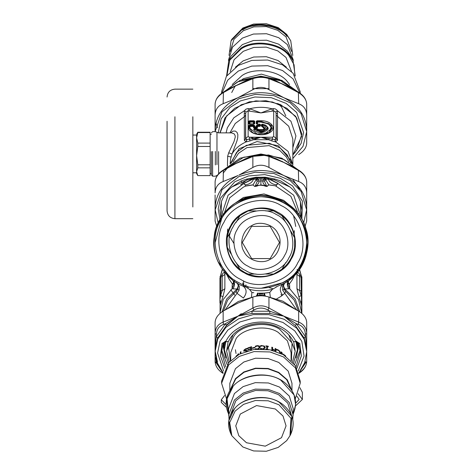 <?xml version="1.0" encoding="UTF-8"?>
<svg xmlns="http://www.w3.org/2000/svg" width="475" height="475" viewBox="0 0 475 475"><rect width="100%" height="100%" fill="white"/><g stroke="black" fill="none" stroke-linecap="round" stroke-linejoin="round"><path stroke-width="0.71" d="M226.165 404.658L221.297 399.766L224.568 395.544M226.468 407.39L221.297 402.402L221.297 399.766M295.658 403.186L299.155 399.463L296.911 396.18M298.086 393.698L302.373 399.463L295.551 405.887M299.844 387.612L302.373 392.362L302.373 399.463M261.119 288.283L282.863 282.673C303.727 273.606 313.755 239.43 301.097 220.525C292.03 199.66 257.854 189.632 238.949 202.291L236.408 203.787M221.516 219.118L215.11 242.832M238.949 282.673C218.078 273.606 208.05 239.43 220.715 220.525C229.781 199.66 263.957 189.632 282.863 202.291C303.727 211.357 313.755 245.539 301.097 264.438C292.03 285.309 257.854 295.337 238.949 282.673M240.73 279.419C221.552 271.082 212.337 239.679 223.968 222.306C232.305 203.134 263.708 193.919 281.081 205.55C300.253 213.881 309.468 245.29 297.837 262.657C289.507 281.835 258.097 291.05 240.73 279.419M277.459 212.177C293.194 219.011 300.758 244.785 291.211 259.041C284.377 274.776 258.602 282.334 244.346 272.793C228.612 265.952 221.053 240.184 230.595 225.928C237.435 210.193 263.209 202.629 277.459 212.177M244.583 272.353L239.94 269.301C232.851 263.583 228.6 256.227 227.198 247.226L227.198 237.737C228.6 228.736 232.851 221.38 239.94 215.662L248.158 210.918C256.654 207.634 265.151 207.634 273.647 210.918L281.865 215.662C288.96 221.38 293.206 228.736 294.613 237.737L294.613 247.226C293.206 256.227 288.96 263.583 281.865 269.301L273.647 274.045C265.151 277.329 256.654 277.329 248.158 274.045L244.583 272.353L239.94 269.301L235.998 262.473M231.141 254.06L227.198 247.226M281.865 215.662L285.813 222.496M290.664 230.909L294.613 237.737M285.813 262.473L281.865 269.301M273.647 274.045L265.762 274.045L273.647 274.045M256.049 274.045L248.158 274.045L256.049 274.045M248.158 210.918L256.049 210.918M265.762 210.918L273.647 210.918M239.94 215.662L235.998 222.496M231.141 230.909L227.198 237.737M245.593 270.507C231.046 264.189 224.052 240.356 232.881 227.175C239.198 212.622 263.031 205.627 276.212 214.457C290.765 220.78 297.76 244.613 288.931 257.794C282.607 272.347 258.774 279.336 245.593 270.507M270.103 259.32C278.843 255.52 283.047 241.205 277.738 233.284C273.944 224.544 259.623 220.341 251.708 225.649C242.963 229.443 238.765 243.764 244.067 251.679C247.867 260.425 262.182 264.623 270.103 259.32M258.073 258.572L270.192 258.572L279.484 242.482L270.192 226.391L251.613 226.391L242.321 242.482L251.613 258.572L258.073 258.572M297.439 349.309L296.994 341.863M224.212 342.083L223.773 346.75L224.616 353.21M297.19 353.21L298.039 346.75L297.599 342.083M298.039 346.75L297.843 342.22M241.264 313.672L226.302 325.155M256.417 296.157L257.201 294.957L257.438 293.117L258.899 293.312L260.051 295.794M259.944 295.391L258.246 295.913M263.56 295.913L264.124 293.128L259.528 293.212L260.906 293.514L262.283 293.212M259.528 293.212L258.899 293.312L260.906 293.912L260.906 295.777M261.761 295.794L262.853 293.194M257.688 293.128L258.139 295.919M260.906 293.235L260.906 293.912L263.043 293.188M251.453 297.409L251.893 292.428L253.763 292.731M252.047 292.452L253.816 292.737M258.952 293.194L264.159 293.128L265.388 296.157M261.862 295.391L263.542 295.723L264.611 294.957L264.367 293.117L269.758 292.457L264.153 293.128M270.352 297.409L269.764 292.452L272.3 289.394L276.848 286.734M257.658 293.128L257.201 294.957L258.263 295.723M256.239 296.186L257.034 294.749M251.893 292.428L249.512 289.394C257.106 291.211 264.7 291.211 272.3 289.394M225.132 309.914L236.983 293.318L243.396 298.045C247.214 293.033 246.988 288.972 242.707 285.861M275.684 299.523L280.951 296.4L284.822 293.318L282.708 290.166L282.471 286.401L284.709 283.053L275.821 287.09M281.016 285.006L282.732 284.151M249.512 289.394L245.991 287.09C226.302 281.835 210.562 257.046 214.189 236.995C215.312 216.648 236.366 196.175 256.738 195.629C276.889 192.577 301.221 209.006 305.918 228.837C313.025 247.938 301.91 275.114 283.456 283.759L283.605 283.676M244.482 286.562L245.991 287.09M223.428 310.929L227.62 300.087L236.176 291.317L236.983 293.318L239.097 290.166L239.335 286.401L238.319 285.819L237.357 283.201M236.176 291.317L237.643 289.334L238.319 285.819L237.072 289.002L239.097 290.166M239.335 286.401L237.102 283.053L235.938 282.346M237.892 283.504L238.26 283.712M296.679 309.914L284.822 293.318L285.635 291.317L284.169 289.334L284.745 289.002L283.492 285.802L282.477 286.383L283.492 285.819L284.169 289.334L282.708 290.166M284.513 283.165L283.492 285.802L284.745 289.002L289.732 288.729L287.654 283.48L288.824 280.363M220.608 276.034L220.75 277.091L219.931 278.047L219.931 302.991M219.931 276.943L220.614 275.838L221.997 275.262L222.3 275.631L222.193 276.361L220.75 277.091L220.75 290.724L219.931 291.68M219.931 279.472L219.931 278.047M288.77 288.871C286.722 285.226 286.847 282.304 289.132 280.108L299.113 269.919L305.805 256.5L307.931 241.668L305.526 227.608M231.592 205.699L222.158 215.816L216.214 227.81M215.282 231.046L214.759 233.356M214.706 233.658L214.213 236.793M217.811 261.333L231.355 278.855M284.739 283.035L287.684 281.152M301.874 279.472L301.874 278.047L301.061 277.091L301.75 313.352L298.573 299.499L289.732 288.729L289.596 284.691L287.791 282.738M299.986 275.197L298.864 273.256C297.706 272.11 297.065 272.513 296.94 274.455L299.612 276.361L299.606 275.369L300.331 275.399L301.197 275.838L301.874 276.943L301.874 291.68L301.061 290.724L299.612 290.599L301.203 295.67L298.864 296.697L301.554 305.354L301.75 312.431M301.874 302.991L301.655 294.482M301.874 291.68L301.874 313.464M299.778 311.826L295.153 299.012L284.739 289.002M233.813 281.883L232.21 284.691L234.015 282.738M234.436 281.366L234.697 280.042M233.961 282.387L232.394 283.955L228.932 278.855L227.074 275.168M222.134 274.942L222.947 273.256C224.105 272.11 224.746 272.513 224.871 274.455L222.193 276.361L222.193 290.599L220.75 290.724L220.608 295.67L219.931 299.778M224.871 274.455L224.871 288.693L222.193 290.599L220.608 295.67L222.947 296.697L220.246 305.419L220.073 313.34L220.151 300.182L220.928 302.634M232.21 284.691L232.073 288.729L233.041 288.871C235.083 285.226 234.965 282.304 232.679 280.108C215.965 266.119 210.502 248.615 216.285 227.608C219.551 218.049 225.257 210.288 233.403 204.321C251.738 192.541 270.073 192.541 288.408 204.321C313.856 221.243 314.248 262.705 289.132 280.108L287.785 282.922L287.672 282.399M220.056 312.431L223.232 299.499L232.073 288.729L234.157 283.48L232.982 280.363M233.041 288.871L237.072 289.002L226.658 299.007L222.027 311.826M287.85 282.387L289.412 283.955L292.25 279.918L294.72 275.173M287.998 281.883L289.596 284.691M301.874 299.778L300.883 302.634M301.203 276.034L301.061 277.091L299.612 276.361L299.612 290.599L296.94 288.693L298.864 296.697M221.825 275.197L222.947 273.256M224.871 288.693L222.947 296.697M297.029 269.426L297.427 269.758M298.864 273.256L300.331 275.399M242.553 282.987L244.352 286.514M281.806 295.777L281.004 294.405M273.113 288.776L269.105 287.541M243.236 284.739L244.055 286.395M230.808 289.809L234.692 295.094M245.682 285.677L245.611 286.965M243.521 280.808L243.782 284.964M227.483 230.702L227.691 235.024M294.114 235.024L294.322 230.702M277.151 184.336L276.42 184.775C272.228 184.294 269.551 182.453 268.381 179.265L268.571 178.921L277.946 183.51L276.42 184.775C276.592 185.701 276.355 186.063 275.696 185.868L268.767 184.828L267.033 186.479L265.151 185.891L264.919 185.452L266.243 185.292L264.51 181.153L265.656 179.633L268.767 184.828L266.885 186.402L266.243 185.292M267.033 186.479L264.931 186.099L265.151 185.891L264.029 185.452L264.919 185.452L263.138 183.19L262.728 181.189L262.776 180.838L264.51 181.153M264.931 186.099L264.029 185.452L260.906 184.912L254.927 186.402L255.568 185.292L256.886 185.452L259 182.352L259.035 180.838L257.664 178.422L256.072 179.615L257.266 177.977L257.112 177.27L265.181 177.205L257.112 177.27M255.568 185.292L257.302 181.153L262.776 180.838L263.572 179.057L264.949 180.15M257.302 181.153L256.15 179.633L257.664 178.422L257.266 177.977M256.15 179.633L253.038 184.828L246.115 185.868C245.456 186.046 245.213 185.683 245.391 184.775C249.577 184.294 252.255 182.453 253.424 179.265L256.013 179.212L255.817 177.697L260.906 178.107L265.008 177.602L266.053 178.285L265.988 177.697L268.571 178.921L268.755 178.665L278.041 183.398L277.103 184.555M263.868 185.666L260.906 185.214L260.906 179.057L263.572 179.057L264.539 177.977L265.733 179.615L264.142 178.422L265.656 179.633M260.906 185.214L256.886 185.452L256.88 186.099L254.772 186.479L252.914 184.947L246.086 186.028C245.415 185.915 245.177 185.594 245.379 185.066L243.859 183.51L255.55 177.852L255.983 177.264L247.006 179.01L247.344 179.882L253.199 178.564L255.615 177.412M254.772 186.479L252.914 184.947M268.381 179.265L265.798 179.212L266.261 177.852L266.481 177.567L268.755 178.665M245.379 185.066L244.655 184.336M244.702 184.555L243.764 183.398L253.199 178.564L253.359 178.832M275.696 185.868L268.897 184.947M257.943 185.666L256.88 186.099M246.115 185.868L243.396 187.114L229.71 197.814L224.396 212.824M255.33 177.567L255.752 178.285L256.898 177.234M264.539 177.977L264.694 177.27M277.946 183.51L293.734 195.249L299.268 212.123L299.048 214.955M276.42 185.072L276.42 185.066C276.628 185.588 276.397 185.909 275.726 186.028L290.866 196.27L297.344 211.458L297.415 212.824M253.424 179.265L253.056 178.665M243.859 183.51L228.077 195.249L222.537 212.123L222.763 214.955M264.908 177.234L265.008 177.602L266.481 177.567M268.446 178.832L274.461 179.882L274.805 179.01L265.181 177.205M221.326 217.063L221.362 201.881C223.286 196.175 226.783 191.217 231.853 186.996L247.344 179.882M220.875 217.787L219.931 210.33L221.362 201.881M247.006 179.01L241.217 180.904L231.853 186.996M255.983 177.264L256.631 177.205M265.822 177.264L266.196 177.412M274.805 179.01L280.547 180.886L289.958 186.996C295.028 191.217 298.526 196.175 300.449 201.881L300.479 217.063M300.449 201.881L301.874 210.33L300.936 217.787M289.958 186.996L274.461 179.882M292.867 179.425L299.577 189.347M296.044 357.918L298.656 346.619L298.348 342.665M223.464 342.665L223.149 346.619L225.762 357.918M217.52 362.14L215.181 351.191L215.104 322.519C215.317 318.197 217.995 314.391 223.149 311.101L223.149 322.086L238.005 316.142L226.379 325.624L225.447 323.724L216.41 336.549L217.58 338.105L215.104 348.632L216.428 334.358L215.104 333.497C215.312 327.94 217.995 324.134 223.149 322.086L223.416 324.443L225.447 323.724L238.005 316.142L251.869 311.232L253.917 310.021L252.86 308.037L252.86 297.053C258.222 295.367 263.583 295.367 268.951 297.053L268.951 308.037L267.894 310.021L269.942 311.232L283.801 316.142L296.364 323.724L298.389 324.443L298.656 322.086C303.816 324.14 306.494 327.94 306.702 333.497L305.378 334.358L306.702 348.632L306.702 361.6C306.494 365.993 303.816 369.799 298.656 373.017M238.889 315.721L252.86 308.037C258.222 305.11 263.589 305.11 268.951 308.037L283.801 316.142L269.705 313.452L252.106 313.452L238.854 315.934M298.656 311.101C303.81 314.391 306.494 318.197 306.702 322.519L306.702 348.632L304.226 338.105L295.432 325.624L283.801 316.142L298.656 322.086L298.656 311.101L283.801 303.05L268.951 297.053M223.096 373.368C218.108 370.292 215.448 366.373 215.104 361.6L215.104 351.583L215.104 361.6L216.428 363.203L215.692 357.645M294.589 308.697L282.863 301.192L269.658 297.291M252.154 297.291L238.343 301.471L227.222 308.697M252.86 297.053L238.005 303.05L223.149 311.101M303.917 364.64L305.395 361.54L305.378 363.203L306.702 361.6C306.363 366.373 303.697 370.292 298.716 373.368M304.226 338.105L305.395 336.549L296.364 323.724L295.432 325.624M269.699 313.452L269.942 311.232L251.869 311.232L252.106 313.452M217.894 364.64L216.719 361.582M306.702 348.727L306.702 351.583L304.184 339.31L296.709 328.189L284.27 319.319L268.797 314.628L253.306 314.587L238.688 318.778L225.934 327.352L217.728 339.079L215.104 351.583L217.057 362.413L222.995 372.632M305.395 361.54L305.087 361.582M294.007 341.543L295.242 341.768L295.818 341.24C292.357 334.543 286.752 329.418 279.003 325.862C260.282 316.867 233.629 324.597 225.987 341.24L226.569 341.768L228.558 341.311C235.553 325.844 260.276 318.618 277.637 326.966C284.858 330.279 290.059 335.059 293.253 341.311L294.007 341.543M298.656 154.636C303.81 151.347 306.494 147.541 306.702 143.218L306.702 131.617L303.008 146.377L292.837 158.507M223.416 92.619L223.149 103.704C217.995 105.688 215.317 109.493 215.104 115.122L215.104 130.197C215.727 116.054 223.357 105.224 238.005 97.707L238.949 97.274C253.988 91.069 268.945 91.218 283.801 97.707C298.448 105.224 306.084 116.054 306.702 130.197L306.702 115.122C306.494 109.493 303.81 105.688 298.656 103.704L298.389 92.619M290.623 87.685L298.716 92.37C303.697 95.439 306.363 99.364 306.702 104.138C306.494 99.744 303.816 95.938 298.656 92.72L276.159 80.875M270.655 78.814L283.801 84.615L268.951 78.672L268.951 89.656C263.583 86.664 258.222 86.664 252.86 89.656L252.86 78.672L253.317 78.078C258.453 76.511 263.512 76.511 268.494 78.078L268.951 78.672C263.583 76.914 258.222 76.914 252.86 78.672L231.188 87.679M227.816 89.561L238.005 84.615L223.149 92.72C217.995 95.938 215.312 99.744 215.104 104.138C215.448 99.364 218.108 95.445 223.096 92.37L231.218 87.667M215.104 117.105L215.104 104.138M215.104 130.197L215.104 131.64L221.962 111.874L238.949 98.693L255.283 94.388L273.796 95.617L290.189 102.778L301.097 113.632L306.702 131.617L306.702 115.122M294.761 152.938L301.097 143.438L303.596 132.501L296.661 112.492L286.152 103.407L271.308 97.69L254.927 96.983L240.433 100.92L229.852 107.605L221.166 118.803L218.227 132.846M223.149 103.704L238.005 97.707L252.86 89.656M268.951 89.656L283.801 97.707L298.656 103.704M306.702 132.234L306.702 131.617M217.58 127.633L215.959 122.989M245.605 80.893L238.005 84.615L251.156 78.814M290.534 87.638L283.801 84.615L293.989 89.561M276.207 158.715L283.801 162.432L268.951 156.495L268.951 167.473C263.583 164.481 258.222 164.481 252.86 167.473L252.86 156.495L253.317 155.901C258.453 154.333 263.512 154.333 268.494 155.901L268.951 156.495C263.583 154.731 258.222 154.731 252.86 156.495L231.188 165.502M223.416 170.436L223.149 181.527C217.995 183.504 215.317 187.31 215.104 192.939L215.104 181.955C215.448 177.187 218.108 173.262 223.096 170.187L231.218 165.49M227.816 167.384L238.005 162.432L223.149 170.543C217.995 173.761 215.312 177.567 215.104 181.955M218.144 222.882L215.104 209.439L215.104 221.041L216.731 226.326M305.081 226.326L306.702 221.041L306.702 209.439L303.662 222.882M290.629 165.508L298.716 170.187C303.697 173.262 306.363 177.187 306.702 181.955L306.702 192.939C306.494 187.31 303.81 183.504 298.656 181.527L298.389 170.436M306.702 181.955C306.494 177.567 303.816 173.761 298.656 170.543L283.801 162.432L293.989 167.384M223.149 181.527L238.005 175.53C223.357 183.041 215.727 193.871 215.104 208.02L215.104 210.057L221.962 189.691L238.949 176.516L255.283 172.205L273.796 173.44L290.189 180.595L301.097 191.455L306.702 210.057M301.857 219.349L302.379 201.115L292.564 185.963L280.458 178.339L264.7 174.598L248.389 175.993L234.822 181.741L220.465 198.194L218.203 208.863L219.949 219.349M252.86 167.473L238.949 175.097C253.988 168.892 268.945 169.035 283.801 175.53C298.448 183.041 306.084 193.871 306.702 208.02L306.702 194.922M268.951 167.473L283.801 175.53L298.656 181.527M306.702 192.939L306.702 209.439M215.104 208.02L215.104 194.922M282.916 162.017L290.534 165.454M282.952 161.856L270.655 156.637M268.494 155.901L276.183 158.709M245.605 158.715L238.005 162.432L251.156 156.637M167.063 121.279L167.063 210.823C167.533 215.597 170.151 218.215 174.919 218.684L174.919 116.773M192.844 116.773L192.844 206.975L192.844 116.773M192.844 135.054L196.614 135.054L196.614 137.821L197.796 143.094L210.134 143.094L210.134 132.549L197.796 132.549L196.614 137.821L196.614 136.111M210.134 167.841L197.796 167.841L196.614 171.73L197.796 175.613L210.134 175.613L210.134 146.472L197.796 146.472L196.614 155.634L196.614 164.742M217.502 175.222L215.329 176.201L212.628 176.201L211.393 174.96L211.393 151.59M212.628 176.201L212.628 151.454M240.7 184.799L247.237 179.609M252.86 88.635L268.951 88.635M292.837 155.064L296.857 150.13L301.874 134.039L295.741 116.375L280.547 104.583L265.935 100.73L249.369 101.834L234.703 108.235L224.948 117.948L219.955 132.875M254.766 128.636L253.614 129.236C254.766 131.462 257.367 132.596 261.41 132.626C270.073 130.144 270.406 127.33 262.42 124.189L261.369 124.676L261.369 126.065L264.593 128.476L263.684 129.657M261.369 124.676L261.719 124.557L261.719 125.946L262.075 126.231L262.426 125.762L262.099 125.483L261.369 126.065M262.633 124.212L261.719 124.557L262.622 124.349C274.645 126.772 259.19 135.642 254.956 128.743L256.619 128.743C260.086 133.333 270.619 127.288 262.622 125.305L262.77 124.236L265.697 125.24L267.591 128.298L261.535 131.771L254.452 129.004L254.956 128.624L257.385 128.921L256.803 128.636M253.614 129.236L254.956 128.624L253.959 129.075L261.387 132.311L267.983 128.529L265.834 125.317M257.183 128.767L254.82 128.624L253.959 129.075L254.469 128.636M258.127 129.657L256.886 128.636M256.619 128.624L257.106 128.808L256.619 128.743M257.106 128.808L257.973 129.574L261.422 130.263L263.827 129.58L264.961 128.232L262.426 125.762L262.622 125.305L262.099 125.483L262.099 124.527L262.77 124.236M257.515 134.33L249.969 128.369L249.969 126.439L253.46 126.439L253.46 126.118L253.81 127.478L254.333 127.781L256.666 127.781L257.195 127.478L257.545 126.118L260.092 125.822L260.092 124.48L259.368 124.094M249.969 128.369L249.618 128.25L249.618 126.32L253.46 126.118L253.84 125.115L249.589 125.115L248.716 125.614L248.716 127.757C248.158 133.748 262.538 137.162 269.527 132.703C277.299 128.695 271.344 120.448 260.906 120.769L257.165 120.769L256.286 121.268L256.286 123.708L257.165 124.207L259.184 124.207L259.184 125.115L257.165 125.115L256.286 125.614L256.286 126.772L254.713 126.772L254.713 125.614L253.84 125.115M252.712 132.703L249.238 127.935L249.238 125.792L249.618 126.32L249.969 126.118L249.589 125.59L248.716 125.614M257.545 124.177L257.195 123.975L257.545 124.094L257.545 122.093L257.195 121.974L257.545 121.778L260.906 121.778L268.886 123.672L272.187 128.25L269.093 132.703M264.296 134.33L271.837 128.369L268.636 123.933L260.906 122.093L257.545 122.093L257.165 121.244L256.815 121.446L257.195 121.974L257.195 123.975L256.815 123.886L260.442 124.598L259.564 124.094M260.442 125.94L259.712 125.293L259.184 125.59L259.564 126.439L260.442 125.94L260.442 124.598M257.545 127.597L256.815 126.95L256.286 127.252L256.666 128.102L257.545 127.597L257.545 126.439L259.564 126.439M254.713 125.614L253.46 126.439L253.46 127.597L254.333 128.102L254.713 127.252L254.19 126.95L254.19 125.792L249.589 125.59L249.589 125.115M253.46 127.597L254.713 126.772L254.713 127.252L256.815 126.95L256.815 125.792L256.286 125.614M256.286 121.268L256.815 121.446L256.815 123.886L257.165 124.088L256.286 123.708M259.184 124.088L259.712 124.385L259.712 125.293L257.165 125.59L256.815 125.792L257.545 126.439L257.165 125.115M249.969 124.177L249.618 123.975L249.969 124.094L249.969 122.093L253.46 122.093L253.46 121.778L253.81 121.974L253.81 123.975L253.46 124.177M249.589 120.769L249.238 121.446L249.618 121.974L249.618 123.975L249.238 123.886L254.19 123.886L253.46 124.094L253.46 122.093L254.19 121.446L253.84 121.244L249.589 121.244L249.969 121.778L249.618 121.974L253.46 121.778L253.84 120.769L249.589 120.769L248.716 121.268L248.716 123.708L249.589 124.207L253.84 124.207L254.713 123.708L254.713 121.268L253.84 120.769M253.84 124.088L254.713 123.708M248.716 121.268L249.238 121.446L249.238 123.886L249.589 124.088L248.716 123.708M276.118 138.195L274.906 139.591L276.272 138.997L276.118 113.377L275.797 112.052L273.683 110.93L273.683 136.521L276.118 138.195L277.43 140.38L277.537 113.644L276.118 113.377L276.118 138.195M277.537 113.644L277.329 110.663L276.771 109.897L275.162 108.823L273.398 108.609L271.967 108.781L260.906 112.919L249.838 108.781L247.629 108.609L245.801 109.244L244.536 110.568L244.275 113.644L244.382 140.38L246.157 141.906L246.905 139.591L245.688 138.195L245.533 138.997L246.727 139.632L260.906 137.216L274.906 139.591L275.405 141.877L277.43 140.38M273.683 136.521L272.46 137.216L272.46 139.234L271.641 140.867L275.405 141.877M272.46 137.216L249.345 137.216L249.345 139.234L250.171 140.867L260.906 137.216L268.636 139.727L269.236 138.504M249.345 137.216L248.128 136.521L245.688 138.195L245.688 113.377L245.533 138.997L244.382 140.38M248.562 108.627L248.128 110.93L246.014 112.052L245.688 113.377L244.275 113.644M248.716 127.757L249.238 127.935L252.575 132.62L256.441 134.116L269.23 132.626L271.682 125.376L260.906 121.244L257.165 121.244L257.165 120.769M254.19 123.886L254.19 121.446L254.713 121.268M254.452 129.004L254.956 128.743M262.099 124.527L262.622 124.349M231.574 132.875L234.234 133.891L235.161 135.69L235.238 137.121L234.021 141.544L228.683 152.813L227.65 156.245L227.43 166.048M273.25 108.627L273.683 110.93L260.906 112.919L248.128 110.93L248.128 136.521M292.837 147.802L295.937 136.01L290.926 121.22L277.329 110.663L275.797 112.052M226.082 132.875L227.353 127.763L233.825 117.806L244.477 110.663L246.014 112.052M272.359 111.079L271.967 108.781C264.593 106.827 257.218 106.827 249.838 108.781L249.446 111.079M228.683 152.813L232.037 153.918L230.565 159.024L230.108 163.863M230.696 132.875L232.726 131.165L235.268 131.041L237.043 132.418L237.85 134.633L237.726 137.857L236.847 141.271L232.037 153.918C235.149 148.657 239.857 144.649 246.157 141.906M292.837 164.748L288.082 151.371L275.654 141.906L275.078 139.632M246.151 141.906L246.727 139.632M271.641 140.867L268.636 139.727L253.175 139.727L252.575 138.504M246.406 141.877L250.171 140.867M196.614 134.271L197.796 132.228L210.134 132.228L210.134 132.549M210.134 164.789L197.796 164.789L196.614 155.634L196.614 173.571L197.796 175.613M197.796 164.789L197.796 167.841M210.134 146.472L210.134 143.094M197.796 143.094L197.796 146.472M196.614 155.634L196.614 137.821M197.796 132.228L197.796 132.549M235.428 349.754L236.033 353.513M235.921 356.274L237.138 355.187L237.138 355.793M246.626 351.209L243.663 350.948L244.138 349.921L245.527 348.876L247.338 348.347L247.338 348.947L245.581 349.267L244.388 350.473L244.613 350.888M244.388 350.473L246.935 350.289L247.285 350.912M245.041 350.687L246.935 350.289L247.297 350.787M243.764 351.268L244.31 350.134L245.688 349.095L247.475 348.579M252.498 348.264L252.498 347.831L254.808 347.362L254.808 347.795L252.498 348.264M260.686 348.917L260.484 348.282L262.426 348.787L263.815 348.496L264.373 347.457L263.797 346.317L262.426 345.871L260.484 346.311L260.484 345.741L261.321 345.533L264.456 346.073L265.21 347.854M260.49 346.566L260.49 345.996L262.426 345.717L264.415 346.328L265.24 347.546L264.029 349.018M264.337 347.789L264.373 347.457M271.842 350.776L271.842 347.172L272.614 347.427L272.614 349.19L275.227 350.218L275.227 348.448L275.957 348.787L275.957 351.369M275.227 350.645L272.614 349.618L272.614 350.378M281.176 353.531L281.176 351.898L281.859 352.42L282.637 354.291M283.771 354.926L283.771 354.077L284.27 355.223M281.527 353.709L281.746 353.079L281.746 353.816M284.911 355.597L284.911 355.229L285.73 356.155M279.811 352.747L279.359 351.358L278.255 350.336L276.628 349.927L276.628 349.357L278.261 349.927L279.876 351.393L280.482 353.198M265.905 349.44L265.905 349.072L266.695 349.19L266.695 346.317L265.905 346.204L265.905 345.83L268.292 346.239L268.292 346.613L267.514 346.459L267.514 349.327L268.292 349.481L268.292 349.849M255.324 349.285L255.324 348.703L257.248 348.935L258.632 348.454L259.19 347.332L258.608 346.275L257.248 346.026L255.324 346.738L255.324 346.162L257.254 345.61L259.273 345.937L260.062 347.302L258.804 348.965M258.115 349L259.19 347.362M250.741 350.117L250.741 349.125L248.069 350.027L248.069 349.6L250.741 348.697L250.741 347.362L247.879 348.335L247.879 347.914L251.53 346.714L251.53 350.318M237.743 355.104L237.743 354.362L238.355 353.78L239.085 354.332M240.303 353.697L240.303 352.147L240.878 351.72L240.878 353.412M295.242 398.935L300.206 383.277L300.206 381.11L295.426 365.72L283.444 354.742L270.014 349.796L254.078 349.404L239.269 354.237L228.713 362.645L221.605 381.11L221.605 383.277L226.563 398.935M246.673 351.393L245.967 351.156M247.077 350.514L247.439 351.013M252.587 348.513L252.587 348.074L254.873 347.611M263.215 348.977L264.337 347.712M260.49 349.119L260.49 348.537L261.541 348.923M272.614 349.618L272.496 350.348M275.078 348.68L275.797 349.006L275.797 351.322M271.73 347.409L272.496 347.664L272.496 349.428L275.227 350.218M283.533 354.243L284.026 355.08M280.962 352.088L281.859 352.42M276.462 349.576L278.083 350.134L279.68 351.595L280.28 353.394M267.514 346.459L267.514 349.327M265.858 346.085L268.215 346.495L268.215 346.863M255.378 346.988L255.378 346.418L257.296 345.865L259.291 346.192L260.068 347.558M255.378 349.535L255.378 348.959L256.084 348.899M248.015 348.573L248.015 348.145L251.625 346.958M248.205 350.265L248.205 349.838L250.848 348.941L250.741 347.362M250.848 350.36L250.741 349.125M237.987 354.956L238.592 353.952M240.516 353.59L240.516 352.337L241.086 351.91M233.029 334.851L226.634 351.179L229.283 361.997M292.529 361.997L295.177 351.179L288.776 334.851M225.055 341.27L224.372 349.737L228.261 363.179M293.544 363.179L297.439 349.737L296.756 341.27M225.874 341.24L224.372 349.737M297.439 349.737L295.937 341.24M228.166 341.43L226.634 351.179M295.177 351.179L293.639 341.43M300.206 383.277L295.426 367.887L283.444 356.903L270.014 351.957L254.078 351.571L239.269 356.398L228.713 364.812L221.605 383.277M291.965 390.593L291.965 383.277L288.188 371.112L278.724 362.431L268.102 358.524L255.508 358.215L243.806 362.033L235.458 368.677L229.841 383.277L229.841 390.593M291.751 390.248L287.298 379.81L278.724 372.388L268.102 368.475L255.508 368.173L243.806 371.984L235.458 378.634L230.054 390.248M291.199 389.411L286.668 379.626L278.487 372.661L268.007 368.802L255.58 368.499L244.031 372.263L235.796 378.824L230.607 389.411M292.778 419.585L293.223 408.726L289.293 396.067L279.442 387.036L268.393 382.969L255.295 382.648L243.111 386.62L234.43 393.537L228.582 408.726L229.033 419.585M293.223 415.192L289.293 402.539L279.442 393.508L268.393 389.441L255.295 389.12L243.111 393.092L234.43 400.009L228.582 415.192M291.561 415.572L287.832 403.192L278.487 394.624L268.007 390.765L255.58 390.462L244.031 394.232L235.796 400.793L230.25 415.572M278.95 404.759L268.197 400.799L255.443 400.49L243.586 404.356L235.131 411.089L229.698 422.584L231.836 435.729L242.856 446.981L253.614 450.941L266.368 451.25L278.225 447.385L286.674 440.652L289.97 435.729L290.985 418.327L278.95 404.759M275.334 408.993L256.536 405.579L240.303 414.052L235.754 425.867L238.812 435.718L246.477 442.747L265.27 446.162L281.509 437.689L286.057 425.867L282.999 416.023L275.334 408.993M245.741 348.775L244.245 349.796M221.956 93.118L227.679 80.216L238.361 71.036L251.797 66.09L267.728 65.704L282.542 70.532L293.099 78.939L299.856 93.118M277.857 103.485L281.509 106.887L285.808 115.829M255.514 138.831L249.868 137.216M221.605 93.367L221.605 91.722L226.385 76.338L238.361 65.354L251.797 60.408L267.728 60.022L282.542 64.849L293.099 73.263L300.206 91.722L300.206 93.367M235.428 67.213L243.087 60.925L253.703 57.018L266.297 56.715L278.006 60.527L286.383 67.213M230.25 71.577L234.056 59.731L243.319 51.282L253.798 47.429L266.226 47.126L277.78 50.89L286.015 57.451L291.555 71.577M228.796 60.592L231.046 56.145L242.369 44.591L253.412 40.523L266.517 40.203L278.694 44.175L287.381 51.092L290.765 56.145L293.016 60.592L289.376 55.159C280.784 42.892 254.167 39.045 240.967 48.171L228.796 60.592L226.563 76.065M228.582 61.02L228.582 59.808L232.518 47.15L242.369 38.119L253.412 34.052L266.517 33.731L278.694 37.703L287.381 44.62L293.223 59.808L293.223 61.02M230.25 51.413L233.979 39.294L243.319 30.727L253.798 26.867L266.226 26.564L277.78 30.335L286.015 36.89L291.561 51.413M231.058 40.808L231.836 39.271L242.856 28.019L253.614 24.059L266.368 23.75L278.225 27.615L286.674 34.348L290.748 40.808L287.363 35.756C279.383 24.35 254.642 20.775 242.375 29.254L231.058 40.808L229.033 55.415M247.968 266.166C235.671 260.822 229.763 240.683 237.221 229.544C242.565 217.253 262.705 211.345 273.843 218.803C286.134 224.147 292.042 244.281 284.584 255.419C279.241 267.716 259.107 273.624 247.968 266.166M258.269 295.592L259.861 295.141L263.542 295.592M282.601 295.171C279.3 290.641 279.585 286.835 283.456 283.759L283.896 283.516M285.635 291.317L294.185 300.087L298.377 310.929M296.94 274.455L296.94 288.693M248.229 287.684L247.03 286.128M301.328 275.916L299.392 269.521M222.413 269.521L220.483 275.916M245.896 284.828L246.014 285.796M293.657 216.054L295.765 226.468M256.862 180.15L258.234 179.057L260.906 179.057M289.495 205.135L283.587 200.302L264.011 193.937L243.396 197.493L232.317 205.135M260.906 178.107L260.906 177.496M241.217 180.904L241.912 182.626M223.416 324.443C218.981 326.165 216.648 329.472 216.428 334.358M216.428 363.203L222.9 372.786M298.906 372.786L305.378 363.203M305.378 334.358C305.158 329.472 302.83 326.165 298.389 324.443M267.894 310.021C263.233 307.438 258.572 307.438 253.917 310.021M227.181 364.58L221.635 350.128M300.176 350.128L294.625 364.58M226.379 325.624L217.58 338.105M298.68 343.235L300.265 352.296L296.085 366.759M225.726 366.759L221.54 352.296L223.125 343.235M300.265 352.296L298.591 342.986L299.778 343.407L301.346 355.912L296.958 368.297M296.222 341.543L299.778 343.407M226.569 341.768L225.589 341.768L222.033 343.407L225.589 341.543M224.853 368.297L220.459 355.912L222.033 343.407M295.818 341.24L296.222 341.24M298.223 371.022L304.065 356.072L301.845 341.388L294.773 330.873L283.005 322.483L268.369 318.048L253.715 318.007L239.887 321.973L227.828 330.083L220.062 341.175L217.58 353.002L223.583 371.022M225.589 341.24L225.987 341.24M224.242 91.669L237.536 81.89L260.092 76.641L282.863 81.231L298.312 92.512M281.675 81.587L293.295 89.169M223.493 170.329L243.794 157.172L268.5 154.975L284.27 159.707L297.564 169.486M223.149 173.143L227.388 168.067M261.968 126.54L264.243 128.577L262.022 130.186M259.783 130.186L257.717 128.974M254.333 128.102L256.666 128.102M260.906 122.093L260.906 120.769M259.712 124.385L259.184 124.207M215.329 151.454L215.329 164.938M211.393 132.875L212.628 131.64L215.329 131.64L216.968 132.258L216.968 164.635M218.607 151.59L218.607 173.862M292.837 154.945L301.655 136.367L296.75 118.038L287.025 108.359L272.407 101.977L255.888 100.872L241.324 104.714L226.563 115.959L220.085 132.875M292.837 165.104L292.837 139.08L288.723 126.231L276.272 115.312M229.882 132.875L235.25 123.5L244.382 116.696L245.533 115.312M227.65 156.245L230.987 156.999M291.751 166.511L291.733 165.775M291.555 163.75L290.795 160.36L278.267 145.73L257.058 141.538L239.115 148.728L230.256 163.75M230.072 165.775L230.06 166.119M231.099 163.139L236.55 152.398L246.436 145.303L269.402 143.278L280.202 147.992L287.387 155.147L290.712 163.139M232.964 161.88L238.509 153.3L246.958 147.594L269.093 145.641L279.508 150.183L286.431 157.083L288.848 161.88M230.719 360.495L230.719 352.622L236.182 338.443C243.639 327.786 266.76 324.449 278.213 332.369L287.417 340.807L291.086 352.622L291.086 360.495M291.413 360.816L292.042 342.997L279.656 329.24C267.247 320.655 242.203 324.277 234.122 335.819L228.528 347.445L230.399 360.816M232.833 387.048L227.044 398.834L228.582 412.478M293.223 413.98L295.628 404.694L294.049 394.939L280.838 380.19C267.645 371.07 241.027 374.912 232.435 387.178L226.468 399.653L228.582 413.98M279.431 402.39C267.17 393.912 242.428 397.486 234.442 408.892L228.867 420.696L231.058 434.192C226.902 425.22 228.036 416.723 234.46 408.72C244.714 395.912 268.844 393.621 282.387 404.142C292.927 412.692 295.711 422.708 290.748 434.192L291.793 416.32L279.431 402.39M242.018 79.562L243.592 78.595L261.41 74.13L279.787 79.562M289.584 84.544L287.69 82.044C279.609 70.502 254.564 66.88 242.149 75.466L232.222 84.544M291.626 88.231L291.401 87.744M231.723 92.53L235.374 85.654M226.931 75.543L229.799 60.076L241.247 48.86C254.256 39.864 280.505 43.652 288.978 55.753L294.072 64.79L294.874 75.543M242.654 29.943C254.737 21.595 279.104 25.116 286.965 36.343M223.773 346.75L223.773 345.325M232.673 280.102L234.027 282.922L234.133 282.399M287.357 281.295L287.114 280.042M222.146 274.93L221.481 275.399M301.37 275.945L299.517 269.343M220.442 275.945L222.288 269.343M233.938 243.473L228.748 235.054M228.166 233.166L227.519 229.051M222.929 372.822L217.111 362.704L215.104 351.583L215.104 333.497M306.702 348.632L306.702 361.6M298.615 343.122L296.222 341.768L295.242 341.768M221.54 352.296L223.191 343.122M306.702 351.583L304.695 362.704L298.882 372.822M276.189 80.887L268.494 78.078M245.581 80.904L253.317 78.078M306.702 117.105L306.702 104.138M298.11 91.996L281.788 80.358L260.906 76.19L240.023 80.358L223.701 91.996M245.581 158.727L253.317 155.901M298.11 169.818L281.788 158.181L260.906 154.007L240.023 158.175L223.701 169.818M192.844 89.152L174.919 89.152C170.151 89.621 167.533 92.239 167.063 97.013M174.919 218.684L192.844 218.684M196.614 172.781L192.844 172.781M265.97 125.4L262.36 124.272M259.855 124.218L256.939 124.052M268.963 132.78L269.23 132.62C263.684 135.256 258.133 135.256 252.575 132.62L252.848 132.78M249.363 124.052L254.066 124.052M257.984 129.58L263.827 129.58M216.968 132.258L218.607 132.875L231.58 132.875M210.134 173.571L211.393 173.571M211.393 134.271L210.134 134.271M293.016 414.408C298.353 402.052 295.355 391.281 284.02 382.084C269.444 370.761 243.485 373.231 232.447 387.006C225.542 395.622 224.319 404.753 228.796 414.408M231.836 435.729L231.058 434.192M289.97 435.729L290.748 434.192M295.242 76.065L293.016 60.592M292.778 55.415L290.748 40.808"/></g></svg>
